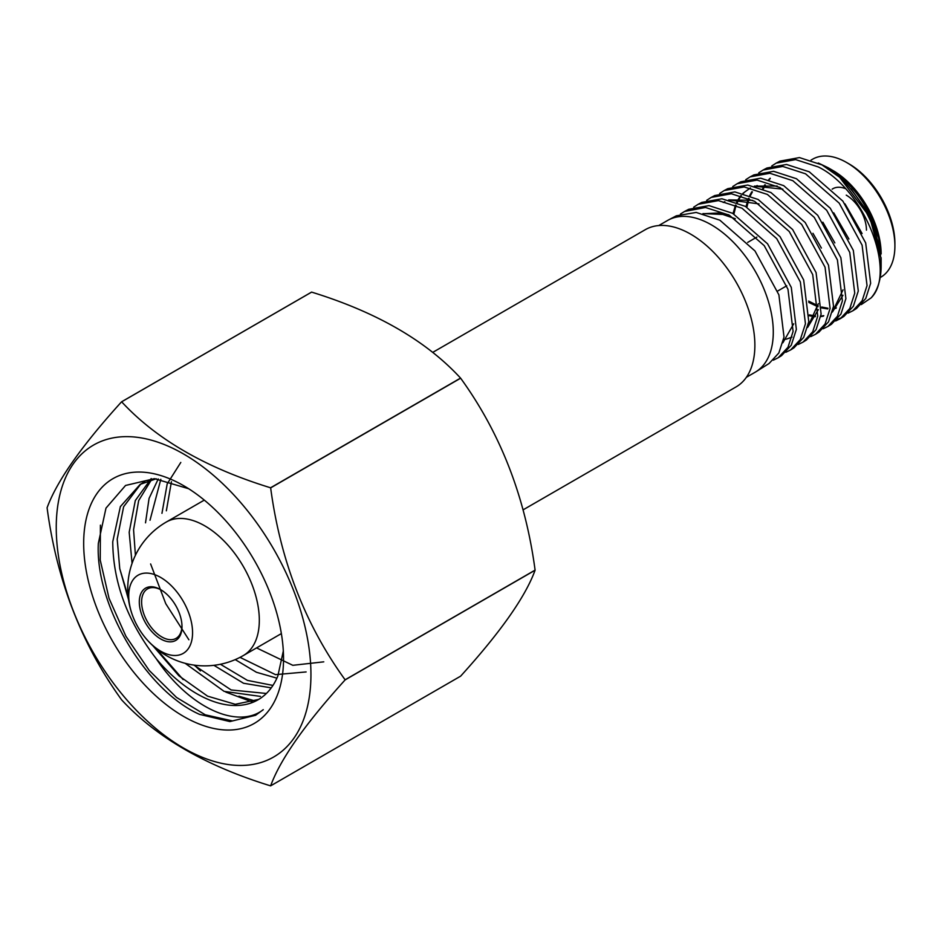 <?xml version="1.0" encoding="UTF-8"?>
<svg xmlns="http://www.w3.org/2000/svg" width="942" height="942" viewBox="0 0 942 942"><rect width="100%" height="100%" fill="white"/><g stroke="black" fill="none" stroke-linecap="round" stroke-linejoin="round"><path stroke-width="1.41" d="M658.764 225.55L667.537 220.487A87.618 50.585 60 0 1 668.502 219.945A87.618 50.585 60 0 1 711.34 224.82A87.618 50.585 60 0 1 768.307 301.157A87.618 50.585 60 0 1 756.096 371.666A87.618 50.585 60 0 1 755.143 372.231L746.37 377.295M668.502 219.945L676.332 215.812L696.197 212.433L719.876 220.204L754.978 250.949L778.893 294.822L784.015 337.059L778.834 353.003L769.061 363.506L756.096 371.666M776.149 163.143L779.976 161.129L799.44 157.585L822.001 164.909L839.64 177.296A82.719 47.759 60 0 1 881.135 265.868A82.719 47.759 60 0 1 871.103 297.896C896.737 272.685 864.838 189.648 818.257 166.934L795.637 159.598L776.149 163.143L771.757 165.969M763.15 170.007L766.929 168.017L786.511 164.461L809.26 171.809L842.866 201.117L865.686 242.954L870.655 283.271L865.757 298.496L856.466 308.505L852.828 310.789L862.13 300.769L867.04 285.567L862.095 245.144L839.216 203.154L805.551 173.811L782.767 166.44L763.15 170.007L758.757 172.822M848.118 313.109L852.828 310.789M750.185 176.849L753.894 174.894L773.594 171.314L796.473 178.733L830.279 208.241L853.322 250.395L858.28 290.996L853.358 306.28L843.938 316.382L840.358 318.643L849.802 308.493L854.747 293.15L849.755 252.432L826.676 210.266L792.834 180.699L769.908 173.269L750.185 176.849L745.723 179.71M842.089 317.442L837.179 319.373M835.648 320.963L840.358 318.643M737.174 183.714L740.824 181.782L760.689 178.179L783.697 185.645L817.738 215.306L840.865 257.731L845.892 298.649L840.923 314.075L831.492 324.213L827.971 326.438L837.426 316.265L842.395 300.828L837.403 259.898L814.253 217.355L780.106 187.588L757.062 180.099L737.174 183.714L732.735 186.563M823.19 328.782L827.971 326.438M724.221 190.543L727.813 188.647L747.748 185.044L770.945 192.545L805.186 222.5L828.513 265.197L833.529 306.315L828.524 321.846L818.975 332.09L815.513 334.28L825.062 324.024L830.102 308.47L825.051 267.198L801.666 224.408L767.424 194.452L744.168 186.94L724.221 190.543L719.688 193.451M810.744 336.624L815.513 334.28M711.186 197.42L714.731 195.559L734.854 191.897L758.145 199.48L792.634 229.542L816.078 272.579L821.118 314.039L816.09 329.641L806.517 339.932L803.102 342.076L812.722 331.749L817.738 316.1L812.699 274.569L789.255 231.52L754.672 201.352L731.357 193.758L711.186 197.42L706.688 200.316M798.263 344.466L803.102 342.076M698.199 204.273L701.731 202.412L721.902 198.774L745.405 206.38L780.07 236.725L803.667 279.951L808.778 321.658L803.679 337.413L794.012 347.798L790.668 349.906L800.323 339.532L805.445 323.765L800.359 282.011L776.714 238.62L742.002 208.217L718.44 200.611L698.199 204.273L693.677 207.181M785.84 352.284L790.668 349.906M684.516 211.491L688.684 209.301L709.02 205.615L732.605 213.304L767.565 243.813L791.292 287.428L796.355 329.406L791.268 345.208L781.542 355.652L778.245 357.725L787.995 347.257L793.093 331.407L787.983 289.3L764.221 245.65L729.249 215.129L705.487 207.487L684.516 211.491L680.454 214.022M773.358 360.138L778.245 357.725M828.018 167.664L832.952 170.514A68.142 39.34 60 0 1 881.135 253.963L878.615 237.949C869.76 206.957 852.899 183.537 828.018 167.664L818.28 163.025M881.135 258.367L881.135 257.708M839.64 177.296L869.607 216.754L881.135 259.015L881.135 265.868M861.282 304.572L871.103 297.896M894.9 246.015L894.9 243.366A64.904 37.468 60 0 0 849.013 163.884L846.717 162.566A68.142 39.34 60 0 1 894.9 246.015A68.142 39.34 60 0 1 880.782 277.219L880.158 277.572M832.163 189.165A32.452 18.734 60 0 1 845.315 188.588M192.568 632.718A45.134 26.058 -120 0 0 160.658 577.434A45.134 26.058 -120 0 0 128.736 595.862A45.134 26.058 -120 0 0 133.917 618.988A45.134 26.058 -120 0 0 143.219 635.096A45.134 26.058 -120 0 0 175.86 655.479A45.134 26.058 -120 0 0 192.568 632.718M139.31 601.973A30.179 17.427 -120 0 0 160.658 638.935A30.179 17.427 -120 0 0 181.994 626.618A30.179 17.427 -120 0 0 160.658 589.657A30.179 17.427 -120 0 0 139.31 601.973M161.235 589.998A28.554 16.485 -120 0 0 147.529 588.903A28.554 16.485 -120 0 0 141.606 601.973A28.554 16.485 -120 0 0 154.076 630.716A28.554 16.485 -120 0 0 176.083 638.358A28.554 16.485 -120 0 0 181.983 625.935M523.069 509.869L736.079 386.903A90.773 52.411 -120 0 0 754.872 345.337A90.773 52.411 -120 0 0 715.249 253.987A90.773 52.411 -120 0 0 645.305 229.671L432.684 352.414M846.257 195.147A28.554 16.485 60 0 1 866.452 230.119M811.038 160.105L812.64 159.186A68.142 39.34 60 0 1 846.717 162.566L849.013 163.884M878.615 237.949L867.865 212.291L851.132 189.118M862.095 233.545L845.009 203.884M770.25 178.58L769.167 179.71M765.375 184.891L763.314 188.965M808.648 301.099L818.103 305.809M821.742 307.021L828.03 308.258M833.211 308.305L836.319 307.857M848.907 239.009L833.752 212.833M757.321 185.586L756.32 186.622M752.434 191.827L750.35 195.783M749.173 198.632L748.949 199.268M748.678 200.057L746.888 207.193M809.366 314.875L815.513 316.006M820.788 316.076L823.767 315.676M832.398 312.061L842.949 295.282M834.836 242.906L822.861 222.206M777.162 186.057L754.365 186.127M750.374 187.929L744.733 191.991M744.239 192.462L743.309 193.416M741.366 195.724L739.717 198.103M739.352 198.703L737.327 202.601M736.197 205.391L735.902 206.239M735.643 207.028L733.912 214.034M821.4 248.052L812.946 233.298M807.635 327.439L818.339 309.624M752.74 200.34L728.696 199.892M783.603 339.532L786.299 339.108M786.959 338.955L791.975 337.083M782.884 342.782L793.729 323.789M728.437 214.694L702.944 213.599M770.203 178.238L768.766 179.604M764.692 184.879L762.643 188.706M808.813 302.441L817.962 306.762M821.707 307.928L827.747 308.941M833.117 308.823L835.954 308.317M756.744 185.715L755.931 186.516M751.763 191.803L749.691 195.524M748.454 198.326L748.16 199.08M747.889 199.857L746.029 206.71M809.331 315.758L815.23 316.7M820.682 316.606L823.367 316.159M832.457 311.837L843.043 289.83M782.849 189.142L754.789 186.233M750.433 187.941L742.92 193.322M740.883 195.583L739.034 198.103M738.658 198.691L736.656 202.342M735.478 205.073L733.053 213.551M807.683 327.215L818.351 303.654M759.017 203.884L729.143 199.998M724.845 201.635L723.232 202.459M735.29 218.732L718.558 212.998L703.403 213.716M345.113 679.912L535.091 570.228A210.725 121.659 -120 0 0 535.091 570.169A210.725 121.659 -120 0 0 535.091 570.11L345.113 679.794C305.232 624.723 280.41 560.749 270.648 487.885A210.725 121.659 -120 0 0 270.566 487.779C205.957 467.938 156.313 439.278 121.648 401.798A210.725 121.659 -120 0 0 121.565 401.81C81.683 445.766 56.861 481.079 47.1 507.738A210.725 121.659 -120 0 0 47.1 507.797A210.725 121.659 -120 0 0 47.1 507.856C56.732 580.402 81.554 644.363 121.565 699.765A210.725 121.659 -120 0 0 121.648 699.871C156.313 737.351 205.957 765.999 270.566 785.852A210.725 121.659 -120 0 0 270.648 785.84C280.28 759.346 305.102 724.045 345.113 679.912A210.725 121.659 -120 0 0 345.113 679.853A210.725 121.659 -120 0 0 345.113 679.794M121.648 401.798L311.625 292.114A210.725 121.659 -120 0 0 311.543 292.126L121.565 401.81M311.625 292.114C376.541 312.132 426.173 340.792 460.556 378.095L270.566 487.779M270.648 487.885L460.638 378.201A210.725 121.659 -120 0 0 460.556 378.095M460.638 378.201C500.52 433.273 525.342 497.246 535.091 570.11M310.942 674.566A180.099 103.973 -120 0 0 183.596 453.997A180.099 103.973 -120 0 0 56.249 527.52A180.099 103.973 -120 0 0 183.596 748.089A180.099 103.973 -120 0 0 310.942 674.566M323.765 661.837L292.809 665.311L256.565 647.908M235.229 659.612L256.448 672.27L276.889 678.169M306.126 671.94L275.511 674.649L239.998 657.363M150.614 563.952L165.757 603.681L188.871 639.759M213.905 665.323L243.531 683.256L271.19 687.848M272.945 685.423L247.463 680.395L220.404 664.263M151.215 478.571L135.318 500.532L129.184 532.254L132.068 563.387M185.127 663.298L224.149 691.381L260.428 696.397M266.386 693.477L231.131 689.956L193.887 665.076M135.412 555.309L133.576 529.722L138.674 500.579L151.415 479.784M156.184 658.67A122.743 70.874 -120 0 0 258.108 699.765A122.743 70.874 -120 0 0 277.855 675.944L283.306 651.063M156.254 478.772L140.193 484.365L120.364 506.608L112.746 541.732C113.028 582.403 127.511 621.379 156.207 658.658C189.448 708.408 237.985 729.555 263.265 709.679L255.588 715.272L229.883 721.572L199.504 714.354C146.375 690.922 94.918 605.353 98.345 543.357L105.987 508.115L125.557 485.46L154.441 478.654L188.647 488.721M258.732 699.4L235.276 704.298L207.57 696.15L178.933 675.838L152.828 645.67M128.524 599.607L119.74 568.591L117.197 539.165L123.626 506.737L140.299 484.671M180.793 462.44L167.205 483.87L161.953 513.331M166.357 510.8L171.432 481.692M158.244 478.96L149.06 498.424L145.515 522.822M150.013 520.231L160.823 479.301M83.673 543.357A141.312 81.589 -120 0 0 183.596 716.426A141.312 81.589 -120 0 0 283.53 658.741A141.312 81.589 -120 0 0 183.596 485.66A141.312 81.589 -120 0 0 83.673 543.357M535.091 570.228C525.459 596.71 500.638 632.023 460.638 676.156L270.648 785.84M255.635 715.237L232.509 720.924L205.25 714.801L176.531 697.445L149.189 670.421L125.922 636.309L109.036 598.335L100.229 560.078L100.417 525.165M183.16 679.594L155.877 648.32M128.136 596.427L119.787 568.85M255.388 701.048L238.938 696.22M200.422 670.916L194.405 665.158M252.656 702.108L225.809 692.099M143.219 635.096A77.067 77.067 0 0 0 243.354 655.538A77.067 44.498 -120 0 0 259.321 620.26A77.067 44.498 -120 0 0 204.826 525.871A77.067 44.498 -120 0 0 166.287 522.045A77.067 77.067 0 0 0 133.917 618.988M204.296 500.108L166.287 522.045M786.747 285.791L777.586 291.09M756.885 237.09L747.689 242.4M281.364 633.589L243.354 655.538M144.679 481.774L140.193 484.365"/></g></svg>
